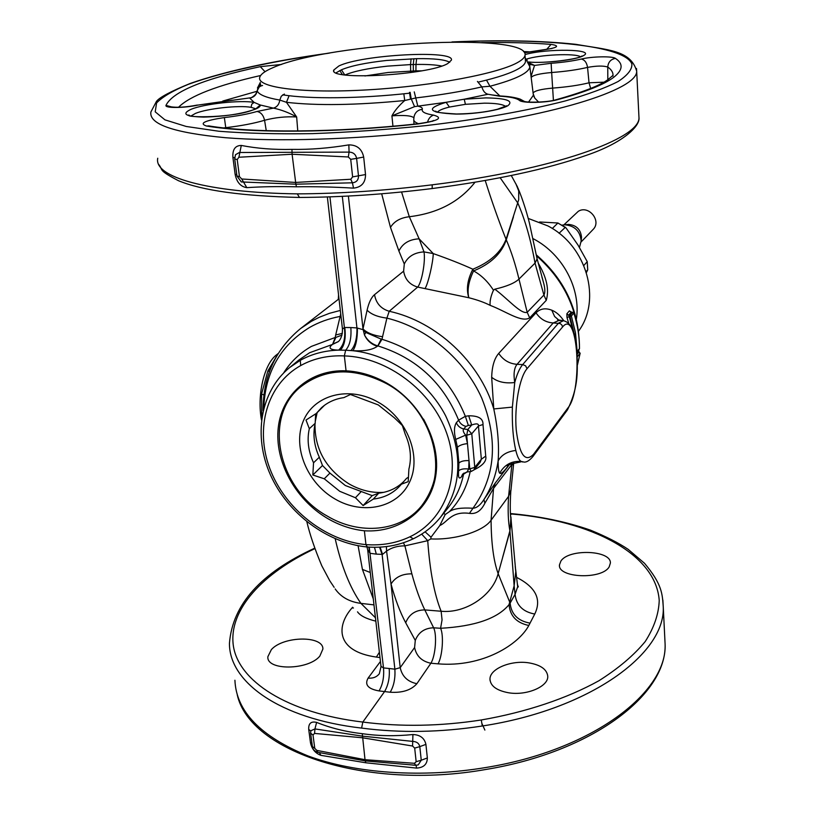 <?xml version="1.0" encoding="UTF-8"?>
<svg xmlns="http://www.w3.org/2000/svg" width="816" height="816" viewBox="0 0 816 816"><rect width="100%" height="100%" fill="white"/><g stroke="black" fill="none" stroke-linecap="round" stroke-linejoin="round"><path stroke-width="1.22" d="M389.181 668.498L394.883 669.191C395.413 678.392 393.842 686.062 390.191 692.233L379.032 690.917C382.724 684.777 384.214 677.107 383.51 667.916L389.181 668.498C389.854 677.351 388.324 685.032 384.601 691.529L362.824 722.058L361.6 728.086C400.35 733.145 440.579 732.442 482.297 725.995C589.968 709.604 665.581 653.636 663.255 607.012L662.867 600.076M361.6 728.086C279.245 718.682 229.041 681.839 229.449 643.283C232.499 604.493 260.947 572.781 314.782 548.148M320.892 755.341C315.282 753.239 311.804 749.017 310.468 742.662L308.713 729.392C308.417 723.425 311.049 721.089 316.598 722.395C330.878 728.127 346.096 731.891 362.273 733.676C378.522 736.032 395.413 736.318 412.927 734.533C420.138 734.818 424.463 738.103 425.911 744.376L427.349 757.952C427.237 764.286 423.647 767.662 416.578 768.101L365.772 762.776L320.892 755.341L319.403 752.607M271.371 649.597C283.427 635.919 323.381 635.399 322.901 649.016L319.821 656.115C308.275 670.364 266.128 670.721 267.883 656.656L271.371 649.597M508.46 692.753C496.536 690.499 490.375 685.94 489.977 679.075C489.763 668.743 511.244 659.95 528.87 662.857C540.529 664.877 546.822 669.283 547.74 676.056C548.862 686.378 526.748 695.956 508.46 692.753M609.205 566.824C601.933 579.901 557.461 577.993 559.48 564.835L560.898 561.071C568.721 548.546 611.143 550.096 610.399 563.02L609.205 566.824M415.385 765.235L365.313 760.92L317.822 752.301L316.792 750.383L365.017 759.696L365.772 762.776M316.598 722.395L314.945 728.923L310.865 730.759L310.631 733.217L313.007 734.981L314.762 748.323L316.792 750.383M412.927 734.533L412.57 746.028L362.375 737.766L314.558 733.421L314.945 728.923L362.335 736.134L413.212 741.448C416.894 741.754 419.087 743.478 419.801 746.63L414.681 748.099L416.16 761.705L414.457 763.307L365.017 759.696L362.273 733.676M427.349 757.952L421.26 760.226L418.231 764.888L415.691 765.286L414.457 763.307M416.578 768.101L416.068 765.296M511.795 513.672L510.755 514.682M379.991 657.574L376.38 657.074C335.192 651.301 336.427 625.474 352.022 607.94L353.45 608.012M376.38 657.074L379.389 652.249M375.829 621.16C366.302 618.803 360.193 615.703 357.52 611.847M369.24 547.118L383.51 667.916L381.001 666.366L367.71 550.045M517.466 584.225L517.691 586.684L515.08 594.344C516.365 605.288 522.913 611.857 534.755 614.04L528.819 625.474C518.833 644.426 482.746 667.59 438.019 663.836L430.889 663.245C435.52 655.982 437.152 634.787 433.633 627.8C424.657 628.055 418.537 632.267 415.283 640.438L414.599 647.527C416.374 656.125 421.811 661.358 430.889 663.245L416.864 683.706C411.182 690.152 402.298 692.998 390.191 692.233M515.212 566.233L515.773 571.649L514.141 585.796L515.08 594.344L510.122 603.126C511.295 614.285 517.946 620.956 530.074 623.138M513.223 465.681L513.386 464.426L511.795 464.549L493.527 488.417L491.079 520.22C491.263 543.395 493.619 561.194 498.148 573.628L510.122 603.126L509.062 604.513L514.141 585.796L509.959 531.206L498.148 573.628C492.701 595.507 465.344 613.724 441.13 611.245L442.058 619.854L440.579 628.289C443.955 635.225 442.435 656.503 438.019 663.836M509.062 604.585C510 615.958 516.579 622.924 528.819 625.474M509.021 604.646C497.638 618.497 474.83 626.382 440.579 628.289L433.633 627.8L424.799 609.909L441.13 611.245C434.347 594.517 429.879 570.996 427.727 540.671L430.807 538.917L431.011 537.224L439.804 525.535L445.179 514.58L443.792 513.162M379.552 547.159L382.123 554.482L394.883 669.191L400.217 667.641C402.064 676.382 407.612 681.737 416.864 683.706M373.973 604.88L360.927 603.381C349.483 601.882 340.894 597.057 335.172 588.928M374.452 547.271L376.319 554.125L370.066 553.299L367.659 549.637L366.955 546.955M405.695 622.741C409.132 614.264 415.497 609.991 424.799 609.909C420.036 600.158 415.732 588.142 411.856 573.852L404.899 545.873C397.851 545.782 391.741 547.526 386.57 551.096L391.027 584.042C395.23 599.413 400.115 612.316 405.695 622.741L415.283 640.438M386.417 546.567L386.57 551.096L382.541 554.38L376.319 554.125M358.081 545.7L362.416 569.395L373.289 598.873M362.416 569.395L370.27 572.495M368.771 547.087L370.066 553.299M510.949 517.252L509.959 531.185M510.949 489.743L508.582 496.352L491.079 520.22C483.582 531.247 455.369 540.161 430.807 538.917M403.43 542.773L404.899 545.873L427.727 540.671L421.688 534.123M411.856 573.852C402.237 573.74 395.291 577.126 391.027 584.042L400.217 667.641L414.599 647.527M380.113 547.128L382.541 554.38M413.182 538.835C399.055 545.476 383.765 548.189 367.312 546.995L365.956 544.619L364.375 530.788C351.125 529.38 338.436 525.025 326.318 517.721C294.647 498.515 274.441 460.765 278.276 427.451C281.979 394.148 310.223 369.311 346.055 370.821L344.352 355.909L345.658 350.207L338.609 350.125C330.001 349.911 327.92 348.024 332.377 344.474L309.611 352.726L298.778 360.101L289.456 367.69L300.278 360.335C311.712 353.981 324.482 350.574 338.609 350.125C343.74 345.494 345.668 337.987 344.383 327.614L342.455 329.062C342.526 339.711 337.304 342.302 338.161 341.71L332.377 344.474M367.108 546.975C327.032 543.068 287.722 513.509 270.473 474.953C253.195 436.458 260.09 391.813 289.445 367.7L289.456 367.69M510.928 516.956L511.204 521.006L509.898 530.788L502.687 557.185M509.123 464.947L495.23 483.062L493.527 488.417L484.847 503.288C481.052 510.959 475.912 514.325 469.445 513.366C451.095 510.949 447.586 522.199 439.804 525.535M269.504 371.423L267.832 370.994L271.432 366.557M263.915 394.944L261.559 394.057L267.832 370.994L276.879 355.694M338.283 299.37L338.722 296.361M346.055 370.821C359.968 371.566 373.422 375.595 386.417 382.888C420.495 402.115 441.415 442.537 435.662 476.401C430.093 510.347 399.514 533.093 364.375 530.788M439.651 518.323L440.732 516.977C461.774 487.784 463.396 454.022 445.587 415.691C427.37 380.715 390.038 354.664 352.9 350.717L345.658 350.207C349.84 345.535 351.563 337.987 350.839 327.553L344.791 327.502C346.035 337.885 344.597 345.423 340.466 350.105M508.613 465.304L507.94 466.181C503.737 471.852 500.993 474.188 499.708 473.198C498.678 472.26 498.158 468.18 498.127 460.938C499.27 445.281 497.821 427.951 493.772 408.949L491.681 377.288C491.997 366.415 494.343 358.459 498.719 353.41L536.03 312.814C540.202 308.632 545.455 307.754 551.789 310.192C556.135 311.906 560.102 315.374 563.703 320.617M495.23 483.062L483.949 499.525L484.847 503.288M538.152 263.048C546.669 277.256 549.372 289.69 546.261 300.349L529.686 317.873C521.414 322.83 506.369 311.539 490.141 305.347C484.306 302.389 477.207 299.849 468.823 297.738C466.089 289.303 467.435 279.796 472.862 269.209C489.967 262.211 501.034 252.246 506.053 239.323L518.711 199.696L518.711 190.903L515.834 183.702M457.429 447.301C459.408 445.342 462.754 444.118 467.476 443.629L466.721 435.265L465.63 435.122L467.476 443.629L469.016 460.632C464.243 460.418 460.867 461.224 458.888 463.07L457.429 447.301L455.695 439.426L465.63 435.122C463.264 432.276 462.641 430.226 463.733 428.971L467.823 429.502L471.719 424.993L468.353 425.452L465.355 416.303L458.623 420.148C443.098 382.633 416.211 357.898 377.961 345.933L381.959 339.272L386.896 318.128L389.212 311.273L417.68 287.079C409.703 284.733 405.022 279.429 403.624 271.167L404.287 264.017C407.847 256.52 414.426 252.481 424.004 251.899C425.646 261.344 421.78 282.499 417.68 287.079L468.823 297.738C467.027 290.159 468.619 281.224 473.586 270.932C490.712 263.884 501.616 253.521 506.277 239.822L513.448 216.842M570.914 312.079L569.374 310.876L566.865 313.772L566.998 317.597L569.252 316.588L572.638 329.266M522.495 461.978L520.945 461.366C518.956 459.979 517.252 456.348 515.834 450.473C507.317 451.432 501.422 454.92 498.127 460.938C495.975 475.187 491.252 488.05 483.949 499.525C480.4 505.094 476.738 508.001 472.984 508.246L469.445 513.366M377.961 345.933L377.359 346.28C371.433 344.464 367.139 340.67 364.456 334.866L362.987 328.919L367.098 310.162C371.086 314.303 377.686 316.955 386.896 318.128C427.043 327.808 464.457 359.285 481.756 398.126C498.464 440.14 495.536 476.85 472.984 508.246C461.428 507.532 453.594 508.643 449.483 511.591L445.179 514.58M377.359 346.28C372.443 349.85 364.283 351.329 352.9 350.717C355.99 345.984 357.5 338.446 357.408 328.083L356.939 327.93C357.133 338.314 355.144 345.841 350.951 350.533M466.925 472.005L462.672 474.076L461.346 476.921C458.98 479.482 458.072 477.462 458.612 470.863L458.888 463.07M455.695 439.426C453.859 432.113 454.073 426.533 456.348 422.698C457.766 426.054 460.224 428.145 463.733 428.971L465.987 426.391C462.478 425.564 460.03 423.484 458.623 420.148L456.348 422.698M338.273 341.608L332.826 344.097L335.906 337.385L335.223 337.487L335.692 334.968L340.731 313.925M261.773 417.914L261.559 394.057M283.611 373.004C290.578 361.886 299.849 353.012 311.426 346.392L335.223 337.487L332.673 344.128M329.939 196.86L344.383 327.614M515.834 450.473C513.111 438.977 511.958 424.524 512.377 407.113L493.772 408.949C479.992 362.171 436.315 321.422 389.212 311.273C380.929 308.785 376.033 303.256 374.534 294.668L403.624 271.167M512.377 407.113L514.733 382.51C505.186 383.683 497.505 381.939 491.681 377.288M499.708 473.198C504.339 464.855 511.418 460.907 520.945 461.366L523.964 462.07C526.514 462.397 529.502 460.55 532.919 456.542L533.542 454.308C525.076 462.896 519.292 454.696 516.212 429.685C514.274 406.246 519.537 377.196 527.034 368.71L525.637 365.854L522.699 364.568C519.629 368.179 516.967 374.167 514.733 382.51C513.376 374.034 514.151 367.975 517.048 364.324C509.317 363.722 503.217 360.08 498.719 353.41M536.03 312.814C540.212 319.066 545.935 322.453 553.207 322.952L558.95 320.453L560.694 320.504M559.235 320.453L554.625 316.506L551.789 310.192M543.313 281.846L541.957 277.165L543.313 281.857C545.129 288.191 545.323 292.587 543.905 295.035L546.261 300.349M500.177 177.786L517.854 203.102C525.116 219.861 530.839 239.873 535.041 263.119L543.905 295.035L527.197 312.304C521.026 314.527 507.94 298.921 494.822 289.19L493.456 290.221C487.876 281.53 481.246 275.094 473.586 270.932L472.862 269.209C461.519 264.058 448.321 258.856 433.265 253.592L419.128 238.833L409.326 216.73C437.662 213.313 459.541 201.848 474.963 182.315M490.141 305.347C489.692 301.288 490.793 296.239 493.456 290.221M425.095 288.466C428.165 283.642 433.031 262.874 433.265 253.592L424.004 251.899L419.128 238.833C409.346 239.333 402.604 243.392 398.902 251.012L390.487 227.399C394.118 221.33 400.391 217.78 409.316 216.73L401.574 191.995M566.865 313.772L570.007 316.618L574.148 333.53M571.588 312.222L569.374 310.876M578.728 351.931L577.432 351.502M381.184 339.119L365.741 332.408L364.456 334.866C367.404 340.476 371.841 344.158 377.788 345.892L381.184 339.119L381.959 339.272C421.648 351.655 449.453 377.329 465.355 416.303L468.7 415.803C478.492 415.701 483.266 418.608 483.001 424.534L485.724 456.124C486.856 460.918 482.97 465.477 474.086 469.812M447.862 508.093L448.147 507.725C455.777 498.086 460.928 486.907 463.57 474.188L467.017 471.995L468.69 469.037C463.937 468.466 460.581 469.078 458.612 470.863M365.741 332.408L363.008 329.633L357.408 328.083M494.822 289.19C506.705 286.447 514.753 283.081 518.966 279.082L535.041 263.119L537.101 258.866L536.908 257.887M341.017 316.445L339.619 316.537C328.746 318.587 318.73 322.228 309.57 327.461C280.337 345.545 265.078 372.402 263.792 408.031M335.906 337.385L342.006 335.101M342.373 333.397L335.692 334.968M348.381 196.044L362.987 328.919C366.945 332.908 373.493 335.509 382.633 336.733M483.001 424.534L478.441 425.952L471.781 433.775L467.823 429.502L466.721 435.265L471.781 433.775L474.769 467.364L474.055 469.863L471.22 471.464L469.761 468.904L474.769 467.364L481.348 459.224L478.441 425.952C478.778 423.575 476.534 423.249 471.719 424.993L468.7 415.803M474.055 469.863L480.145 462.305L481.348 459.224L485.724 456.124M485.234 180.55C491.977 201.878 498.923 221.462 506.053 239.302L506.053 239.323M580.115 353.236L578.983 351.941L577.3 354.073M577.473 364.762L580.125 353.165L577.412 356.612M432.021 188.435L432.154 188.547C385.856 194.3 341.629 197.268 299.441 197.441L297.31 193.871C205.856 192.637 153.612 176.695 157.743 158.233M255.632 108.722L251.042 107.324C238.996 105.06 207.101 108.528 195.473 113.404L191.077 115.943M297.31 193.871C340.16 193.667 385.121 190.648 432.215 184.814C553.86 169.85 640.254 138.649 638.979 117.626L638.836 114.811M505.573 106.417C502.84 104.285 495.802 103.193 484.469 103.163L465.416 104.326L449.412 107.059C442.894 108.661 438.916 110.354 437.468 112.118M241.291 145.442C235.212 145.534 232.417 149.512 232.897 157.376L235.141 174.359C236.752 182.274 240.638 186.701 246.799 187.649C261.885 186.64 278.429 186.364 296.453 186.803C314.415 186.507 333.448 186.956 353.532 188.129C361.508 187.231 365.507 182.702 365.527 174.553L363.681 157.049C361.937 148.961 356.99 144.901 348.83 144.881C329.072 148.175 310.111 149.675 291.955 149.379C273.911 149.807 257.02 148.502 241.291 145.442L238.894 157.243L292.097 154.244L292.036 152.306L239.384 152.5L235.467 154.734M256.469 108.263L260.212 104.989L254.143 102.398L251.777 104.152L251.042 107.324M465.416 104.326L464.243 99.215L446.107 102.296L449.412 107.059M348.83 144.881L349.085 152.113L292.036 152.306L291.955 149.379M363.681 157.049L356.612 158.396C355.756 154.336 353.246 152.245 349.085 152.113L348.32 156.968L292.097 154.244L295.882 184.192L352.42 182.804C356.49 182.305 358.51 180.01 358.489 175.93L356.612 158.396L350.717 159.344L348.32 156.968M353.532 188.129L352.42 182.804L350.758 179.255L352.624 176.888L350.717 159.344M296.453 186.803L295.882 184.192L241.312 181.937M246.799 187.649L241.75 178.979L295.494 182.447L350.758 179.255M260.426 84.507L257.183 90.882C258.845 94.717 266.383 97.777 279.796 100.062C279.143 104.377 277.022 107.059 273.431 108.13C281.214 109.742 288.956 112.679 296.657 116.963C285.906 116.362 275.206 117.463 264.568 120.278C263.374 115.127 260.845 112.2 256.989 111.476C248.115 114.046 237.242 116.086 224.359 117.575C204.755 120.533 198.767 123.349 206.417 126.011C250.604 133.426 335.447 132.998 418.22 123.93C438.396 120.839 443.537 117.902 433.622 115.127C425.228 113.822 421.454 111.884 422.3 109.324C422.749 107.987 421.25 106.937 417.812 106.141L446.107 102.296C424.983 108.793 428.298 112.72 456.032 114.097C475.789 114.128 500.443 110.109 507.838 105.733C513.876 100.868 506.532 98.257 485.806 97.889L464.243 99.215L488.019 94.248L494.792 95.421M262.579 85.496C259.58 86.119 257.785 87.914 257.183 90.882C256.357 94.952 253.868 97.359 249.737 98.093L254.143 102.398C240.455 99.889 204.428 103.795 191.168 109.262C181.183 113.924 185.303 116.535 203.531 117.096C224.645 116.555 241.944 113.914 255.408 109.15C258.998 107.63 260.6 106.243 260.212 104.989L273.431 108.13L256.989 111.476M413.855 117.79C411.458 115.637 404.155 114.995 391.935 115.852C394.567 110.823 398.83 105.713 404.746 100.521L415.752 97.94C440.762 94.982 462.805 91.3 481.868 86.894C483.103 91.137 485.153 93.585 488.019 94.248L499.453 96.166C509.857 96.747 516.497 98.134 519.353 100.327C522.087 103.357 546.2 102.938 557.767 99.613C585.47 92.024 604.126 84.568 613.754 77.265C622.945 70.023 623.495 63.73 615.407 58.375C612.53 56.018 591.651 56.457 581.278 59.058C572.893 60.996 562.846 62.414 551.137 63.301L534.541 65.413L528.829 62.74M414.242 91.871L417.812 106.141L414.559 106.641L391.935 115.852L392.945 126.225M529.4 64.189L534.541 65.413L531.053 76.48M250.379 97.808L198.166 105.05C184.712 108.11 164.557 108.293 165.974 105.386L172.298 107.131M284.376 94.064L281.285 96.196L279.796 100.062L286.457 102.306L296.657 116.963L297.769 130.988M477.421 81.416L481.868 86.894L489.967 86.261L499.871 95.951M590.672 88.465L589.03 82.793L603.901 82.192M403.818 93.799L404.746 100.521C356.225 105.223 316.792 105.815 286.457 102.306L289.099 95.707M529.615 65.015L529.849 66.759C529.074 72.869 515.783 79.376 489.967 86.261L486.499 80.121M527.238 60.282L525.249 58.446M336.131 72.797L341.425 69.809C350.707 65.872 365.772 62.75 386.6 60.455L416.629 58.67C434.061 58.385 445.097 59.599 449.749 62.312M344.709 74.888L341.425 69.809M413.885 58.721L413.273 64.515L415.976 64.464L416.629 58.67M413.375 72.185L413.273 64.515L410.54 64.586L411.091 58.803M441.66 66.025C435.56 64.78 426.992 64.26 415.976 64.464L415.925 70.859L388.181 72.471L364.905 75.97M532.96 238.588L533.848 239.057C562.938 254.459 581.104 289.048 576.361 319.25M528.227 218.433L547.801 225.879C586.867 245.83 601.994 299.962 578.422 331.337M552.289 228.5L557.92 222.992L539.549 221.993M583.838 265.496L587.234 261.64L578.003 245.055L566.09 227.99L557.92 222.992M559.062 233.264L565.396 227.256M586.112 271.595L587.734 269.81L586.418 272.554M579.472 247.462L581.165 240.924C580.115 231.112 574.678 225.736 564.856 224.798L562.051 225.145M581.339 239.098L581.512 237.232C580.676 229.429 576.361 225.165 568.558 224.42L566.804 224.604M581.114 241.954L593.008 229.551C601.933 221.116 588.785 204.724 578.34 211.283L563.897 224.849M383.765 492.344C371.861 493.129 360.274 490.304 349.003 483.888C326.053 469.149 314.721 449.228 314.986 424.106M403.93 481.318C397.137 488.07 388.732 492.017 378.706 493.18L373.361 499.066C384.244 497.811 393.169 493.333 400.146 485.642L406.531 478.39L408.52 477.156M378.706 493.18L372.188 495.628L345.331 485.53L329.939 473.096L322.504 465.508L319.311 457.205C314.089 445.75 312.712 434.459 315.17 423.331L315.659 413.865M315.221 421.658L317.128 412.712M324.523 405.277L316.292 413.457L321.412 407.816C327.604 402.268 335.09 398.861 343.873 397.616L350.441 394.505L378.318 404.94L394.352 417.812L402.38 425.564L405.287 434.377C410.55 446.321 411.743 457.919 408.887 469.169L408.204 481.654L401.339 484.225M360.917 491.885L355.45 497.74L339.762 491.324L324.258 478.788L329.939 473.096M378.124 402.145C407.296 418.475 421.994 456.521 409.581 482.123C397.596 507.97 362.671 515.345 334.958 498.964C307.081 482.95 292.22 446.893 303.338 420.954C314.027 394.781 349.136 385.417 378.124 402.145M355.45 497.74L363.12 505.553L372.188 495.628M373.361 499.066L363.12 505.553M319.311 457.205L313.538 462.784C308.264 451.248 306.857 439.885 309.315 428.686L315.17 423.331M313.538 462.784L312.834 474.994L322.504 465.508M324.258 478.788L312.834 474.994M316.292 413.457L306 420.036L309.315 428.686M327.318 516.1C278.317 489.396 262.252 417.619 300.584 386.896C325.084 368.077 353.685 366.965 386.407 383.571C433.021 408.459 450.707 473.749 421.301 506.206C400.625 531.736 359.57 535.459 327.318 516.1M300.818 386.702L301.084 386.468C325.564 367.659 354.154 366.547 386.855 383.143L387.896 383.734M423.545 419.098C440.977 451.829 440.365 480.695 421.719 505.706L421.484 505.981M273.289 67.524C329.011 42.524 530.288 31.824 525.025 55.264C524.719 57.334 522.617 59.527 518.731 61.863C500.534 73.165 433.673 86.027 368.455 89.811C303.134 93.687 256.877 87.659 259.702 77.54C260.477 74.327 264.996 70.992 273.289 67.524M525.361 60.017L525.473 61.598C525.178 63.709 523.087 65.953 519.211 68.33C511.601 72.93 498.127 77.479 478.788 81.988M409.693 93.177C360.315 98.685 308.999 99.195 282.724 94.819M260.743 86.057L260.498 83.844M447.821 63.505C428.92 75.174 327.848 80.815 333.775 70.033L338.803 66.014C361.488 54.682 455.134 49.643 451.401 60.149L447.821 63.505M234.916 680.228C236.222 711.328 260.6 736.573 308.06 755.953C355.154 773.446 422.504 778.189 486.142 767.468C592.671 750.179 667.478 692.213 665.101 644.099L664.775 637.673M314.945 548.587C262.997 573.036 228.664 609.368 233.264 645.17C237.986 680.768 286.671 713.072 362.824 722.058C400.85 726.974 440.334 726.281 481.277 719.977L482.297 725.995M310.468 742.662L311.998 743.529M308.713 729.392L310.794 731.014M425.911 744.376L419.801 746.63L421.26 760.226L416.16 761.705M510.704 513.958L511.255 513.988C590.631 520.537 656.023 553.585 659.226 600.494C658.757 613.969 654.085 627.647 645.221 641.539C633.879 655.319 618.446 668.386 598.924 680.738C567.018 698.414 526.249 712.164 481.277 719.977M379.032 690.917C368.047 688.979 364.395 684.716 368.098 678.116L380.44 661.46M352.022 607.94L352.624 607.237M516.722 577.432C535.806 587.204 541.814 599.403 534.755 614.04M310.672 733.502L312.395 746.538L314.762 748.323M314.558 733.421L313.007 734.981M412.57 746.028L414.681 748.099M381.021 666.58L379.338 673.71C376.727 677.056 372.983 678.524 368.098 678.116M335.192 538.733C341.363 566.09 349.942 587.642 360.927 603.381L375.442 617.763M340.333 310.437L329.45 313.324L319.138 317.332L311.365 321.331L300.614 328.532C275.41 349.36 262.915 376.717 263.15 410.621M448.147 507.725L440.732 516.977C433.245 526.3 424.106 533.572 413.304 538.784L409.897 536.806C396.433 543.17 381.786 545.771 365.956 544.619C325.166 540.804 284.906 508.796 269.841 468.588C254.653 428.451 266.934 384.397 300.696 365.558L300.278 360.335M509.898 530.788C508.154 521.597 507.725 510.122 508.582 496.352L511.999 463.396M431.011 537.224L425.105 531.818M536.51 255.867C558.991 275.512 572.648 299.309 577.504 327.277M578.605 350.023L578.473 351.839M300.696 365.558C313.63 358.428 328.175 355.215 344.352 355.909C387.396 357.184 432.062 390.864 446.801 433.5C461.795 476.116 445.087 520.139 409.897 536.806M568.65 323.075L566.998 317.597M463.906 473.066L461.346 476.921M277.756 354.226L276.604 354.776C263.67 364.477 256.928 396.239 261.497 419.965M350.839 327.553L356.939 327.93L342.312 196.35M527.034 368.71L562.581 326.992L561.857 324.982L560.204 323.554L553.207 322.952L517.048 364.324L522.699 364.568L558.532 323.126L563.662 320.606M507.94 466.181L508.276 465.548M506.277 239.822C511.255 251.389 515.477 264.476 518.966 279.082L527.197 312.304L529.686 317.873M577.004 349.819L575.504 332.887L571.363 316.006L573.852 313.099L572.74 312.263L570.251 315.17L571.363 316.006L570.007 316.618L570.251 315.17L568.701 315.119L571.2 312.212L572.965 312.293M577.269 353.583L579.217 351.982M470.2 471.597C466.854 487.305 459.959 500.636 449.483 511.591M469.016 460.632L468.69 469.037L469.761 468.904L469.016 460.632M367.098 310.162C368.832 302.593 371.3 297.432 374.534 294.668M562.581 326.992C577.861 307.734 583.063 389.64 568.058 407.755L567.467 409.877C579.38 385.366 577.167 370.382 577.075 350.747C575.78 331.928 570.976 321.871 562.652 320.566L557.603 319.852L559.48 320.443M404.287 264.017L398.902 251.012M390.487 227.399L381.674 193.8M468.353 425.452L465.987 426.391M533.542 454.308L568.058 407.755M573.77 312.905L573.852 313.099C577.667 324.921 579.533 336.763 579.442 348.636L579.442 348.422M577.157 351.839L579.442 348.636L577.136 351.543M329.746 53.04C272.462 60.914 226.012 71.033 190.383 83.395C170.595 91.463 159.283 97.481 156.427 101.449L150.899 111.945C148.849 124.205 173.716 132.794 225.522 137.72C277.216 141.872 353.828 139.618 427.258 131.305C550.392 117.616 637.847 89.699 636.674 71.155L638.979 117.626C640.234 126.439 622.19 143.361 585.868 155.499C546.944 169.167 495.71 180.183 432.174 188.547L432.215 184.814M580.431 56.712C575.035 53.009 539.029 54.703 526.3 59.201M451.962 41.953C499.984 39.831 541.253 40.627 575.759 44.319C608.379 50.021 630.676 50.184 636.674 71.155L636.511 68.513M528.482 62.057C545.404 63.505 576.892 59.813 583.43 55.651C596.353 49.052 546.587 48.307 525.055 54.58M328.613 53.244C272.462 61.169 221.911 72.094 188.363 84.323C173.196 90.525 162.608 96.727 156.59 102.928L155.213 111.823L164.924 119.84L186.221 126.47L218.851 131.243C245.881 133.375 277.124 134.171 312.569 133.62C349.615 132.263 387.488 129.581 426.156 125.582C479.441 119.258 527.768 110.619 565.1 100.99C587.806 94.462 605.472 87.965 618.11 81.498C627.739 75.194 632.318 69.329 631.859 63.903C624.352 45.441 544.996 37.883 453.104 41.953M365.527 174.553L352.624 176.888M235.141 174.359L236.783 174.665M232.897 157.376L234.651 157.702M281.612 64.433L260.294 66.657C204.031 78.713 172.594 91.616 165.974 105.386M524.504 52.816L541.967 50.153C557.654 47.828 560.684 45.9 551.055 44.37C530.339 42.799 507.164 42.218 481.542 42.626M234.722 159.049L236.956 175.991L239.455 176.664L241.75 178.979M235.508 154.663L234.702 158.936L237.211 159.569L239.455 176.664M237.211 159.569L238.894 157.243M231.795 100.358L250.277 97.838C251.308 97.9 253.093 96.737 255.622 94.35L257.142 91.168M232.06 100.215L198.166 105.05M260.294 66.657L265.027 71.706M260.641 75.511C217.219 85.333 189.832 95.921 178.5 107.294M551.055 44.37L546.659 49.409M529.074 51.816L523.495 51.561M551.137 63.301L551.657 72.512C539.519 73.593 532.695 75.256 531.185 77.51M553.411 100.358L551.657 72.512C565.631 71.451 577.595 69.748 587.551 67.391C586.775 62.597 584.684 59.823 581.278 59.058M615.407 58.375C610.725 59.303 608.185 62.189 607.767 67.024C603.279 65.637 596.537 65.759 587.551 67.391L589.03 82.793C578.962 85.272 566.845 87.037 552.687 88.097C541.069 89.138 534.541 90.78 533.103 93.044M557.767 99.613L556.145 99.705C582.134 92.453 599.403 85.762 607.971 79.642L612.551 75.715M612.928 76.194C613.418 72.848 611.704 69.799 607.767 67.024L607.818 79.744M519.353 100.327L524.882 101.521M556.145 99.705C547.689 102.561 524.698 102.734 523.913 101.174L520.159 99.134C515.253 97.441 508.694 96.39 500.473 95.992L499.453 96.166M422.3 109.324C417.945 109.895 415.211 112.271 414.1 116.453L413.773 119.136C413.457 120.87 415.038 122.39 418.506 123.716M427.513 122.267C428.563 118.432 430.603 116.045 433.622 115.127M418.22 123.93L418.057 123.757C427.941 122.267 433.082 121.166 433.48 120.462L432.46 121.339M206.417 126.011L209.386 125.99M224.359 117.575L225.757 127.663L223.859 127.908M225.818 128.122L225.757 127.663C241.118 125.868 254.051 123.4 264.568 120.278L266.261 130.672M410.132 92.31L411.172 98.736L414.559 106.641M256.989 91.29L222.768 101.051M528.584 102.031L533.378 95.248L533.144 93.391M538.631 102.112L534.766 98.104L533.195 93.779M410.489 98.889L409.489 92.381M342.332 74.521L339.782 70.574M410.703 72.573L410.54 64.586L387.416 66.137C368.016 68.289 353.909 71.227 345.097 74.95M421.576 70.839L415.925 70.859L416.007 71.777M557.95 223.084L565.223 227.225M587.214 261.793L587.704 269.821M486.081 769.427C366.323 790.816 249.604 751.556 237.262 694.824M510.673 513.59L511.693 513.662C540.488 516.355 566.763 521.863 590.529 530.176C606.115 536.561 618.661 542.946 628.177 549.352L644.518 563.295C662.123 584.348 662.327 593.64 663.255 607.012L665.101 644.099C666.998 694.977 591.682 752.087 486.122 769.427M489.977 679.075L490.039 680.411M559.48 564.835L559.501 565.61M415.691 765.286L418.21 764.898M484.877 730.075L482.042 723.751M317.597 752.25C314.374 751.097 312.661 749.292 312.426 746.824M415.487 765.265L412.58 765.051M515.641 569.507L517.691 586.684L518.323 586.928L517.517 584.786M306.847 521.74C309.794 534.347 314.772 549.025 321.79 565.784L329.776 580.778L334.162 587.336M510.765 491.732C509.98 505.145 510.122 514.906 511.204 520.996L515.773 571.649M339.007 298.819L300.614 328.532M578.677 351.931L578.85 349.717M578.809 335.57C575.892 303.827 561.724 276.92 536.306 254.847M338.548 294.862L338.314 299.074M507.613 466.089C505.726 465.477 510.143 464.08 520.863 461.876M513.723 462.754L510.867 491.13M579.248 349.217L579.482 348.544C579.574 336.661 577.708 324.809 573.893 312.987L570.772 312.151M577.473 364.854L580.156 353.206L577.544 351.359M517.844 187.813C523.301 200.45 528.044 217.097 529.513 223.502L537.101 258.866M276.604 354.776L278.174 353.542M342.455 329.001L327.359 196.942M537.091 258.733L543.323 281.857M471.118 471.475L466.997 471.995M517.487 186.895L511.306 175.562M532.919 456.542L567.467 409.877M158.763 164.506C163.588 170.554 157.386 169.738 178.439 180.693C202.286 190.556 242.566 196.146 299.278 197.441M256.489 108.681L254.184 109.395C235.62 117.973 184.222 117.902 188.884 114.974L190.23 116.066M506.257 106.539L506.583 105.794L497.372 109.293C485.255 112.241 471.587 113.801 456.379 113.995C440.334 112.985 433.418 112.027 435.652 111.129L436.54 111.772M582.002 55.967L581.747 56.1C579.554 58.844 544.639 63.893 528.421 61.955M529.37 64.097L530.329 64.719L529.411 64.209M236.977 176.113L241.332 181.948M197.339 105.05C185.977 107.243 177.011 107.804 170.442 106.733L171.472 107.029M524.423 52.673L552.024 48.47M500.473 95.992L492.793 95.013M208.641 125.868L208.529 125.858C251.665 133.161 336.029 132.763 418.057 123.757M518.344 586.888L517.681 586.602M413.814 120.197L413.987 124.195M525.728 58.752L529.849 66.759L533.378 95.248L534.766 98.104L533.389 94.687M525.739 58.752L525.229 58.14M260.314 82.406L257.438 88.036M587.734 269.81L587.234 261.64M568.558 224.42L564.856 224.798M581.512 237.232L581.165 240.924M525.025 55.264L525.473 61.598M333.775 70.033L333.877 70.941"/></g></svg>
